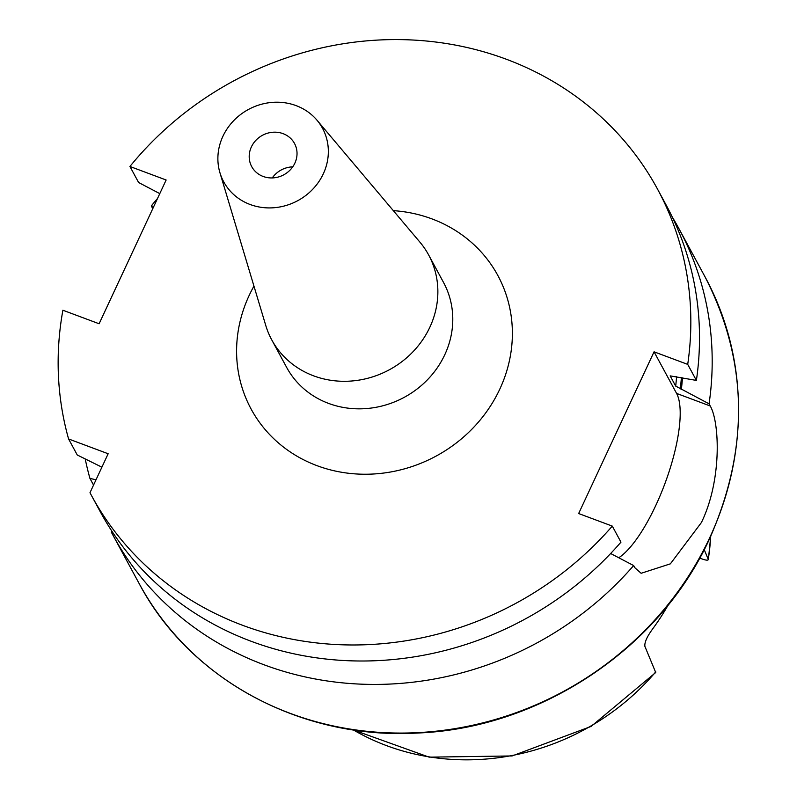 <?xml version="1.0" encoding="UTF-8"?>
<svg xmlns="http://www.w3.org/2000/svg" width="797" height="797" viewBox="0 0 797 797"><rect width="100%" height="100%" fill="white"/><g stroke="black" fill="none" stroke-linecap="round" stroke-linejoin="round"><path stroke-width="1.2" d="M294.85 163.186A24.328 22.446 151.6 0 1 273.51 177.861A24.328 22.446 151.6 0 1 251.722 166.643A24.328 22.446 151.6 0 1 251.374 146.937A24.328 22.446 151.6 0 1 272.723 132.252A24.328 22.446 151.6 0 1 294.511 143.47A24.328 22.446 151.6 0 1 294.85 163.186M704.219 549.621L708.364 559.614L710.765 536.132M222.911 136.297A56.188 51.835 151.6 0 1 316.997 120.208A56.188 51.835 151.6 0 1 323.313 173.816A56.188 51.835 151.6 0 1 268.798 207.917A56.188 51.835 151.6 0 1 219.942 172.76A56.188 51.835 151.6 0 1 222.911 136.297M316.997 120.208L419.85 242.069A89.204 82.29 151.6 0 1 428.627 254.92A89.204 82.29 151.6 0 1 429.872 327.178A89.204 82.29 151.6 0 1 351.626 381.006A89.204 82.29 151.6 0 1 271.747 339.871A89.204 82.29 151.6 0 1 265.77 325.495L219.942 172.76M672.22 216.933A321.829 296.892 151.6 0 1 678.845 228.49A321.829 296.892 151.6 0 1 709.071 403.83L710.237 405.992C719.492 421.743 722.261 479.655 701.41 522.533L670.367 563.848L641.127 573.282L634.83 567.713L633.655 565.561A321.829 296.892 151.6 0 1 112.845 534.966A321.829 296.892 151.6 0 1 111.351 532.157L111.729 530.951M153.841 206.383L151.291 205.925L152.775 208.665M151.291 205.925A321.829 296.892 151.6 0 1 157.517 198.493M91.486 495.515L100.163 511.544A321.829 296.892 151.6 0 0 620.973 542.139L612.295 526.11A321.829 296.892 151.6 0 1 91.486 495.515A321.829 296.892 151.6 0 1 89.991 492.705L108.153 453.752L68.582 438.958L77.259 454.987L101.896 467.181M68.582 438.958A321.829 296.892 151.6 0 1 62.893 310.232L99.107 323.761L166.135 180.002L129.931 166.473A321.829 296.892 151.6 0 1 657.485 189.038A321.829 296.892 151.6 0 1 687.711 364.388L696.389 380.418L670.157 375.875L675.697 386.097L709.071 403.83M96.019 479.774L89.941 478.409A321.829 296.892 151.6 0 1 85.219 458.942M657.485 189.038L666.162 205.068A321.829 296.892 151.6 0 1 696.389 380.418M129.931 166.473L138.608 182.503L159.789 193.621M612.295 526.11L578.652 513.537L654.058 351.816L687.711 364.388M89.941 478.409L93.538 485.094M633.655 565.561L610.651 553.507M682.481 377.838A295.239 272.365 151.6 0 1 681.365 389.325M710.665 536.361A232.943 214.901 151.6 0 1 708.294 559.175C708.493 560.55 706.431 560.48 702.127 558.976L699.706 558.069M668.175 605.003A237.675 219.265 151.6 0 1 652.434 629.222C646.865 636.923 644.355 642.641 644.903 646.387L655.722 672.519L591.095 726.436L512.122 755.945L429.145 757.15L353.031 729.843M272.265 177.93A24.328 22.446 151.6 0 1 292.728 166.852M618.761 557.751A91.954 27.656 110.5 0 0 666.79 478.429A91.954 27.656 110.5 0 0 676.593 393.419L654.058 351.816M393.329 210.637A140.282 129.423 151.6 0 1 499.809 389.115A140.282 129.423 151.6 0 1 316.957 465.647A140.282 129.423 151.6 0 1 249.162 295.438A140.282 129.423 151.6 0 1 253.954 286.103M271.747 339.871L286.661 367.417A89.204 82.29 -28.4 0 0 366.54 408.552A89.204 82.29 -28.4 0 0 444.786 354.725A89.204 82.29 -28.4 0 0 443.54 282.467L428.627 254.92M678.845 228.49L705.176 277.107A321.829 296.892 151.6 0 1 709.679 537.796A321.829 296.892 151.6 0 1 427.381 732.005A321.829 296.892 151.6 0 1 139.166 583.583L112.845 534.966M681.375 377.639A294.103 271.319 151.6 0 1 680.299 388.926M676.583 376.742A290.018 267.553 151.6 0 1 675.697 386.097M655.752 671.841A232.943 214.901 151.6 0 1 353.28 729.883M710.237 405.992L676.593 393.419M92.98 484.028L93.877 484.367M705.176 277.107C748.084 360.961 749.608 448.034 709.748 538.334C659.986 648.32 540.655 728.01 418.365 732.991C302.392 740.154 190.094 680.16 139.166 583.583"/></g></svg>
